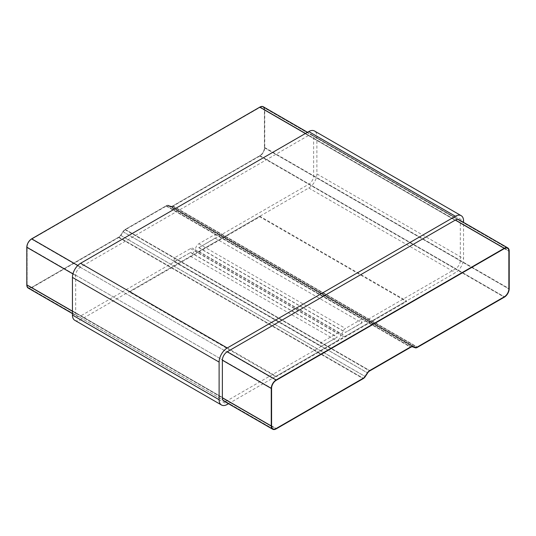 <?xml version="1.0" encoding="UTF-8"?>
<svg xmlns="http://www.w3.org/2000/svg" width="536" height="536" viewBox="0 0 536 536"><rect width="100%" height="100%" fill="white"/><g stroke="black" fill="none" stroke-linecap="round" stroke-linejoin="round"><path stroke-width="0.4" stroke-dasharray="2.68 2.01" d="M74.819 320.32A11.524 6.653 120 0 0 80.581 319.751L190.508 256.288A4.724 2.727 120 0 0 193.59 252.121A4.724 2.727 120 0 0 192.866 248.335A4.724 2.727 120 0 0 190.508 248.57L174.207 257.977L174.207 261.742L190.508 252.523L80.581 315.985A6.914 3.993 -60 0 1 77.124 316.327A6.914 3.993 -60 0 1 75.69 313.165L75.69 275.524A6.914 3.993 -60 0 1 80.581 267.062L308.743 135.333A6.914 3.993 -60 0 1 312.2 134.985A6.914 3.993 -60 0 1 313.634 138.154L313.634 175.788A6.914 3.993 -60 0 1 308.743 184.257L198.816 247.726L215.117 238.125L215.117 234.359L198.816 243.773A4.724 2.727 120 0 0 195.734 247.934A4.724 2.727 120 0 0 196.457 251.719A4.724 2.727 120 0 0 198.816 251.485L308.743 188.022A11.524 6.653 120 0 0 316.89 173.912L316.89 136.271A11.524 6.653 120 0 0 314.505 130.998M312.2 134.985L458.876 219.673A6.914 3.993 -60 0 1 460.31 222.835L460.31 260.476A6.914 3.993 -60 0 1 455.419 268.938L345.492 332.407L361.793 322.806L361.793 319.047L345.492 328.454A4.724 2.727 120 0 0 342.41 332.615A4.724 2.727 120 0 0 343.134 336.407A4.724 2.727 120 0 0 345.492 336.173L455.419 272.703A11.524 6.653 120 0 0 463.566 258.593L463.566 222.38M228.49 403.722L337.184 340.97A4.724 2.727 120 0 0 340.266 336.802A4.724 2.727 120 0 0 339.543 333.017A4.724 2.727 120 0 0 337.184 333.251L320.883 342.665L320.883 346.423L337.184 337.204L227.257 400.667A6.914 3.993 -60 0 1 225.274 401.33M174.207 257.977L320.883 342.665M174.207 261.742L320.883 346.423M190.508 252.335L337.184 337.017M190.508 252.523L337.184 337.204M198.816 247.726L345.492 332.407M198.816 247.538L345.492 332.22M215.117 238.125L361.793 322.806M215.117 234.359L361.793 319.047M276.147 376.205L276.147 376.768L406.529 301.5L406.529 300.93L276.147 376.205L129.471 291.524L129.471 292.087L276.147 376.768M129.471 292.087L259.853 216.812L406.529 301.5M259.853 216.812L259.853 216.249L406.529 300.93M259.853 216.249L129.471 291.524M27.128 284.75A6.452 3.725 120 0 0 28.462 287.705A6.452 3.725 120 0 0 31.691 287.383L118.744 237.12A4.147 2.392 120 0 0 120.613 235.27L122.952 231.686A5.072 2.928 -60 0 1 125.236 229.421L166.274 205.73A5.072 2.928 -60 0 1 168.539 205.348L170.944 206.226A4.147 2.392 120 0 0 172.793 205.918L259.853 155.654A6.452 3.725 120 0 0 264.416 147.748L264.416 110.115A6.452 3.725 120 0 0 263.075 107.16A6.452 3.725 120 0 0 259.853 107.481L31.691 239.21A6.452 3.725 120 0 0 27.128 247.109L27.128 284.75A6.452 3.725 120 0 0 28.462 287.705A6.452 3.725 120 0 0 31.691 287.383L118.744 237.12A4.147 2.392 120 0 0 120.613 235.27L122.952 231.686A5.072 2.928 -60 0 1 125.236 229.421L166.274 205.73A5.072 2.928 -60 0 1 168.539 205.348L170.944 206.226A4.147 2.392 120 0 0 172.793 205.918L259.853 155.654A6.452 3.725 120 0 0 264.416 147.748L264.416 110.115A6.452 3.725 120 0 0 263.075 107.16A6.452 3.725 120 0 0 259.853 107.481L31.691 239.21A6.452 3.725 120 0 0 27.128 247.109L27.128 284.75L271.585 425.886L27.128 284.75M263.31 106.758A6.914 3.993 -60 0 1 264.744 109.927L264.744 147.561A6.914 3.993 -60 0 1 259.853 156.03L172.793 206.293A4.61 2.66 -60 0 1 170.736 206.635L168.338 205.764A4.61 2.66 120 0 0 166.274 206.105L125.236 229.797A4.61 2.66 120 0 0 123.159 231.86L120.821 235.438A4.61 2.66 -60 0 1 118.744 237.495L31.691 287.758A6.914 3.993 -60 0 1 28.234 288.1M316.89 136.271L463.566 220.953M308.743 188.022L455.419 272.703M316.89 173.912L463.566 258.593M80.581 319.751L227.257 404.432M190.508 256.288L337.184 340.97M190.508 248.57L337.184 333.251M80.581 315.985L227.257 400.667M75.69 313.165L72.434 311.282M75.69 275.524L72.916 273.923M80.581 267.062L77.807 265.461M308.743 135.333L305.487 133.451M313.634 138.154L460.31 222.835M313.634 175.788L460.31 260.476M308.743 184.257L455.419 268.938M198.816 243.773L345.492 328.454M198.816 251.485L345.492 336.173M31.691 287.383L276.147 428.519L31.691 287.383M118.744 237.12L363.207 378.262L118.744 237.12M27.128 247.109L271.585 388.252L27.128 247.109M264.416 110.115L508.872 251.25L264.416 110.115M264.416 147.748L508.872 288.891L264.416 147.748M259.853 107.481L504.309 248.617L259.853 107.481M118.744 237.495L363.207 378.637M120.821 235.438L365.277 376.58M123.159 231.86L367.622 372.996M125.236 229.797L369.693 370.939M166.274 206.105L410.737 347.241M168.338 205.764L412.794 346.899M170.736 206.635L415.192 347.77M172.793 206.293L417.256 347.428M259.853 156.03L504.309 297.172M264.744 147.561L509.2 288.703M264.744 109.927L509.2 251.062M31.691 287.758L276.147 428.894M259.853 155.654L504.309 296.79L259.853 155.654M172.793 205.918L417.256 347.053L172.793 205.918M170.944 206.226L415.4 347.362L170.944 206.226M168.539 205.348L413.001 346.49L168.539 205.348M166.274 205.73L410.737 346.866L166.274 205.73M125.236 229.421L369.693 370.557L125.236 229.421M122.952 231.686L367.415 372.822L122.952 231.686M120.613 235.27L365.07 376.406L120.613 235.27M31.691 239.21L276.147 380.346L31.691 239.21M339.543 333.017L192.866 248.335M72.434 313.62L77.124 316.327M343.134 336.407L196.457 251.719M272.925 428.84L28.462 287.705L272.925 428.84M507.538 248.295L263.075 107.16L507.538 248.295M458.876 219.673L307.51 132.278"/><path stroke-width="0.8" d="M463.566 222.38L463.566 220.953A11.524 6.653 120 0 0 461.181 215.68A11.524 6.653 120 0 0 455.419 216.249L227.257 347.978A11.524 6.653 120 0 0 219.11 362.088L219.11 399.729A11.524 6.653 120 0 0 221.495 405.002A11.524 6.653 120 0 0 227.257 404.432L228.49 403.722M461.181 215.68L314.505 130.998A11.524 6.653 120 0 0 308.743 131.568L80.581 263.297A11.524 6.653 120 0 0 72.434 277.407L72.434 315.047A11.524 6.653 120 0 0 74.819 320.32L221.495 405.002M225.274 401.33A6.914 3.993 -60 0 1 223.8 401.015A6.914 3.993 -60 0 1 222.366 397.846L222.366 360.212A6.914 3.993 -60 0 1 227.257 351.743L455.419 220.015A6.914 3.993 -60 0 1 458.876 219.673L507.766 247.9A6.914 3.993 -60 0 1 509.2 251.062L509.2 288.703A6.914 3.993 -60 0 1 504.309 297.172L417.256 347.428A4.61 2.66 -60 0 1 415.192 347.77L412.794 346.899A4.61 2.66 120 0 0 410.737 347.241L369.693 370.939A4.61 2.66 120 0 0 367.622 372.996L365.277 376.58A4.61 2.66 -60 0 1 363.207 378.637L276.147 428.894A6.914 3.993 -60 0 1 272.69 429.242A6.914 3.993 -60 0 1 271.256 426.073L271.256 388.439A6.914 3.993 -60 0 1 276.147 379.97L504.309 248.242A6.914 3.993 -60 0 1 507.766 247.9M271.585 425.886A6.452 3.725 120 0 0 272.925 428.84A6.452 3.725 120 0 0 276.147 428.519L363.207 378.262A4.147 2.392 120 0 0 365.07 376.406L367.415 372.822A5.072 2.928 -60 0 1 369.693 370.557L410.737 346.866A5.072 2.928 -60 0 1 413.001 346.49L415.4 347.362A4.147 2.392 120 0 0 417.256 347.053L504.309 296.79A6.452 3.725 120 0 0 508.872 288.891L508.872 251.25A6.452 3.725 120 0 0 507.538 248.295A6.452 3.725 120 0 0 504.309 248.617L276.147 380.346A6.452 3.725 120 0 0 271.585 388.252L271.585 425.886A6.452 3.725 120 0 0 272.925 428.84A6.452 3.725 120 0 0 276.147 428.519L363.207 378.262A4.147 2.392 120 0 0 365.07 376.406L367.415 372.822A5.072 2.928 -60 0 1 369.693 370.557L410.737 346.866A5.072 2.928 -60 0 1 413.001 346.49L415.4 347.362A4.147 2.392 120 0 0 417.256 347.053L504.309 296.79A6.452 3.725 120 0 0 508.872 288.891L508.872 251.25A6.452 3.725 120 0 0 507.538 248.295A6.452 3.725 120 0 0 504.309 248.617L276.147 380.346A6.452 3.725 120 0 0 271.585 388.252L271.585 425.886M72.434 313.62L28.234 288.1A6.914 3.993 -60 0 1 26.8 284.938L26.8 247.297A6.914 3.993 -60 0 1 31.691 238.828L259.853 107.106A6.914 3.993 -60 0 1 263.31 106.758L307.51 132.278M308.743 131.568L455.419 216.249M80.581 263.297L227.257 347.978M72.434 277.407L219.11 362.088M72.434 315.047L219.11 399.729M259.853 107.106L305.487 133.451M455.419 220.015L504.309 248.242M31.691 238.828L77.807 265.461M227.257 351.743L276.147 379.97M26.8 247.297L72.916 273.923M222.366 360.212L271.256 388.439M26.8 284.938L72.434 311.282M222.366 397.846L271.256 426.073M272.69 429.242L223.8 401.015"/></g></svg>
